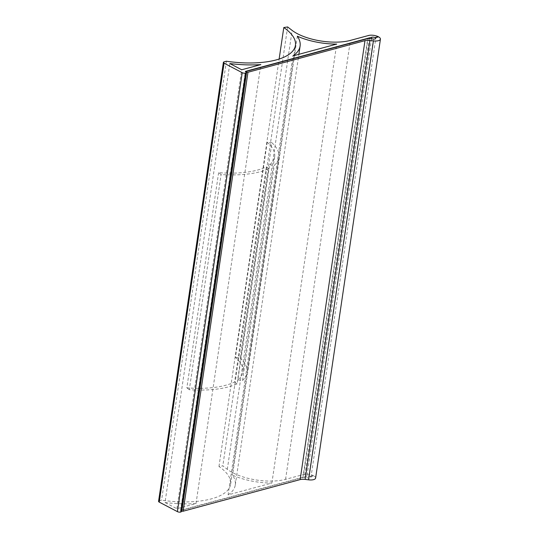 <?xml version="1.0" encoding="UTF-8"?>
<svg xmlns="http://www.w3.org/2000/svg" width="539" height="539" viewBox="0 0 539 539"><rect width="100%" height="100%" fill="white"/><g stroke="black" fill="none" stroke-linecap="round" stroke-linejoin="round"><path stroke-width="0.4" stroke-dasharray="2.69 2.02" d="M371.539 38.801L306.954 476.186A2.365 0.923 -171.6 0 1 310.087 476.523L313.415 475.62A7.088 2.762 8.4 0 0 303.652 474.461L285.569 479.346A37.791 14.735 -171.6 0 1 227.31 469.348L222.809 465.898L218.969 466.478A66.135 25.791 -171.6 0 1 230.611 484.298A66.135 25.791 -171.6 0 1 161.579 500.179L159.254 500.805A2.365 0.923 8.4 0 0 158.567 501.324M306.954 476.186L180.828 510.265A0.943 0.371 8.4 0 0 180.552 510.473A0.943 0.371 8.4 0 0 180.794 510.777L245.616 71.828M181.4 511.531A2.365 0.923 8.4 0 0 180.794 510.777M228.105 494.869A70.858 27.63 8.4 0 0 235.287 484.992A70.858 27.63 8.4 0 0 232.525 475.142A42.514 16.581 8.4 0 0 271.885 483.038L228.105 494.869L292.92 55.921M165.015 502.503A70.858 27.63 8.4 0 0 196.021 503.541L176.866 508.715L165.015 502.503L229.83 63.555M315.611 478.086A7.088 2.762 8.4 0 0 313.745 475.796L310.424 476.692A2.365 0.923 -171.6 0 1 310.942 477.399A2.365 0.923 -171.6 0 1 308.598 477.985L304.575 477.48A2.365 0.923 8.4 0 0 302.918 477.541L181.495 510.352A0.943 0.371 8.4 0 0 181.219 510.561A0.943 0.371 8.4 0 0 181.488 510.878L246.222 72.509M310.424 476.692A2.365 0.923 8.4 0 0 310.093 476.516L313.415 475.62A7.088 2.762 8.4 0 1 313.745 475.789L310.417 476.692M226.393 61.23L161.579 500.179M218.969 466.478L279.135 59.047M287.631 26.95L222.809 465.898M378.56 36.847A7.088 2.762 -171.6 0 1 378.56 36.854L375.238 37.75M271.885 483.038L336.707 44.09M297.339 36.194L232.525 475.142M176.866 508.715L241.681 69.767M196.021 503.541L260.836 64.592M267.216 142.202A66.56 25.953 -171.6 0 1 274.647 156.802A66.56 25.953 -171.6 0 1 269.628 164.793L237.854 379.961A66.56 25.953 8.4 0 0 242.873 371.971A66.56 25.953 8.4 0 0 235.442 357.377L267.216 142.202L271.892 142.707L240.118 357.876L235.442 357.377M269.628 164.793L274.311 165.298A70.858 27.63 8.4 0 0 278.906 157.428A70.858 27.63 8.4 0 0 271.892 142.707M240.118 357.876A70.858 27.63 -171.6 0 1 247.131 372.597A70.858 27.63 -171.6 0 1 242.537 380.467L237.854 379.961M242.537 380.467L274.311 165.298M218.625 172.655L186.851 387.824A66.56 25.953 8.4 0 0 234.586 382.023L266.36 166.854A66.56 25.953 -171.6 0 1 218.625 172.655L221.091 174.542A70.858 27.63 8.4 0 0 268.826 168.741L237.052 383.909A70.858 27.63 -171.6 0 1 189.317 389.71L221.091 174.542M268.826 168.741L266.36 166.854M237.052 383.909L234.586 382.023M189.317 389.71L186.851 387.824M285.569 479.346L350.39 40.398M227.31 469.348L292.131 30.4M180.828 510.265L245.575 71.808M373.412 39.037L308.598 477.985M303.652 474.461L368.467 35.513M369.397 38.532L304.575 477.48M224.076 61.857L159.254 500.805M302.918 477.541L367.739 38.592M246.31 71.404L181.495 510.352M180.552 510.473L245.373 71.525M310.942 477.399L375.757 38.451M230.611 484.298L295.433 45.35M235.287 484.992L298.882 54.311M181.219 510.561L245.966 72.078M274.647 156.802L242.873 371.971M278.906 157.428L247.131 372.597"/><path stroke-width="0.81" d="M246.215 72.583A2.365 0.923 -171.6 0 0 245.616 71.828A0.943 0.371 -171.6 0 1 245.373 71.525A0.943 0.371 -171.6 0 1 245.649 71.316L371.769 37.238A2.365 0.923 -171.6 0 1 374.908 37.575L378.23 36.672A7.088 2.762 8.4 0 0 368.467 35.513L350.39 40.398A37.791 14.735 -171.6 0 1 292.131 30.4L287.631 26.95L283.79 27.529A66.135 25.791 -171.6 0 1 295.433 45.35A66.135 25.791 -171.6 0 1 226.393 61.23L224.076 61.857A2.365 0.923 -171.6 0 0 223.389 62.376A2.365 0.923 -171.6 0 0 224.062 63.171L242.22 72.684L177.398 511.632A2.365 0.923 8.4 0 0 180.713 512.05A2.365 0.923 8.4 0 0 181.4 511.531L246.215 72.583A2.365 0.923 -171.6 0 1 245.528 73.102A2.365 0.923 -171.6 0 1 242.22 72.684M297.339 36.194A42.514 16.581 8.4 0 0 336.707 44.09L292.92 55.921A70.858 27.63 8.4 0 0 300.102 46.044A70.858 27.63 8.4 0 0 297.339 36.194M260.836 64.592L241.681 69.767L229.83 63.555A70.858 27.63 8.4 0 0 260.836 64.592M223.389 62.376L158.567 501.324A2.365 0.923 8.4 0 0 159.248 502.119L177.398 511.632M380.433 39.138A7.088 2.762 -171.6 0 0 378.56 36.847A7.088 2.762 -171.6 0 0 378.23 36.679L374.908 37.575A2.365 0.923 -171.6 0 1 375.238 37.75L375.238 37.743A2.365 0.923 -171.6 0 1 375.757 38.451A2.365 0.923 -171.6 0 1 373.412 39.037L369.397 38.532A2.365 0.923 8.4 0 0 367.739 38.592L246.31 71.404A0.943 0.371 -171.6 0 0 246.033 71.613A0.943 0.371 -171.6 0 0 246.31 71.93L246.64 72.098L181.818 511.046A0.943 0.371 8.4 0 0 183.145 511.215L300.162 479.595A7.088 2.762 8.4 0 1 305.135 479.407L308.584 479.838A7.088 2.762 8.4 0 0 315.611 478.086L380.433 39.138A7.088 2.762 -171.6 0 1 373.406 40.89L308.584 479.838M279.135 59.047L283.79 27.529M378.56 36.847L375.238 37.743M183.145 511.215L247.96 72.266L364.984 40.647A7.088 2.762 -171.6 0 1 369.949 40.459L373.406 40.89M247.96 72.266A0.943 0.371 -171.6 0 1 246.64 72.098M245.575 71.808L245.649 71.316M371.769 37.238L371.539 38.801M159.248 502.119L224.062 63.171M245.528 73.102L180.713 512.05M305.135 479.407L369.949 40.459M364.984 40.647L300.162 479.595M246.222 72.509L246.31 71.93M298.882 54.311L300.102 46.044M245.966 72.078L246.033 71.613"/></g></svg>
